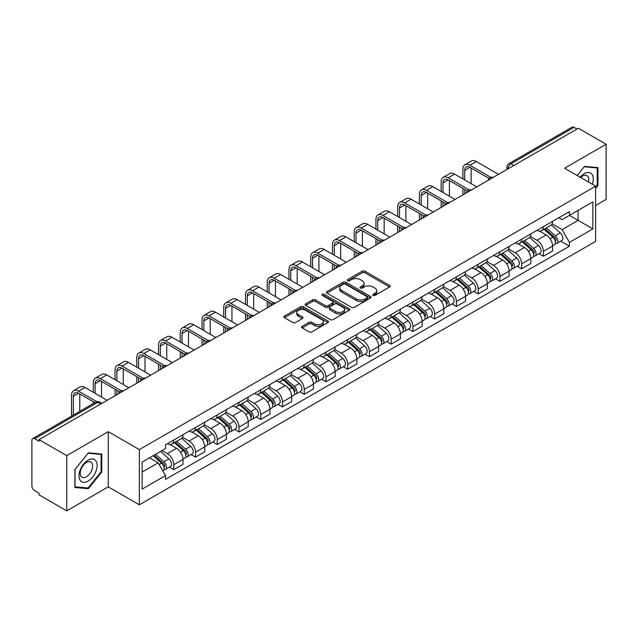 <?xml version="1.0" encoding="UTF-8"?>
<svg xmlns="http://www.w3.org/2000/svg" width="638" height="638" viewBox="0 0 638 638"><rect width="100%" height="100%" fill="white"/><g stroke="black" fill="none" stroke-linecap="round" stroke-linejoin="round"><path stroke-width="0.96" d="M373.11 295.386A1.356 0.782 0 0 0 375.032 295.386L389.563 286.988A1.938 1.116 0 0 0 390.129 286.199A1.938 1.116 0 0 0 389.563 285.409L364.944 271.198A1.938 1.116 0 0 0 362.201 271.198L347.67 279.588A1.356 0.782 0 0 0 347.271 280.138A1.356 0.782 0 0 0 347.67 280.696A1.356 0.782 0 0 0 349.584 280.696L351.466 279.603A6.189 3.573 0 0 1 360.223 279.603L362.272 280.792A6.189 3.573 0 0 1 364.083 283.32A6.189 3.573 0 0 1 362.272 285.848L360.39 286.933A1.356 0.782 0 0 0 359.991 287.483A1.356 0.782 0 0 0 360.39 288.041A1.356 0.782 0 0 0 362.304 288.041L364.186 286.956A6.189 3.573 0 0 1 372.943 286.956L374.992 288.137A6.189 3.573 0 0 1 376.811 290.665A6.189 3.573 0 0 1 374.992 293.193L373.11 294.277A1.356 0.782 0 0 0 372.72 294.828A1.356 0.782 0 0 0 373.11 295.386L373.11 294.277M302.149 326.321A1.938 1.116 0 0 0 301.583 327.111A1.938 1.116 0 0 0 302.149 327.9L309.055 331.896A1.938 1.116 0 0 0 311.791 331.896L327.94 322.573A1.938 1.116 0 0 0 328.506 321.783A1.938 1.116 0 0 0 327.94 320.994L303.313 306.774A1.938 1.116 0 0 0 300.578 306.774L284.436 316.097A1.938 1.116 0 0 0 283.87 316.887A1.938 1.116 0 0 0 284.436 317.676L292.778 322.493A1.938 1.116 0 0 0 295.514 322.493L302.42 318.506A1.938 1.116 0 0 0 302.986 317.716A1.938 1.116 0 0 0 302.42 316.926L298.281 314.534A5.176 2.991 0 0 1 296.766 312.421A5.176 2.991 0 0 1 299.964 309.661A5.176 2.991 0 0 1 305.602 310.307L321.815 319.67A5.176 2.991 0 0 1 323.33 321.783A5.176 2.991 0 0 1 320.132 324.543A5.176 2.991 0 0 1 314.494 323.897L311.791 322.334A1.938 1.116 0 0 0 309.055 322.334L302.149 326.321L302.149 327.9M139.355 449.607L108.277 431.663L66.743 455.644L39.006 439.63L578.363 128.238L606.1 144.252L564.566 168.225L595.645 186.168L139.355 449.607L139.355 504.81L595.645 241.371L595.645 186.168M351.602 307.333A1.938 1.116 0 0 0 354.337 307.333L370.479 298.01A1.938 1.116 0 0 0 371.045 297.22A1.938 1.116 0 0 0 370.479 296.431L345.86 282.211A1.938 1.116 0 0 0 343.124 282.211L326.975 291.534A1.938 1.116 0 0 0 326.409 292.324A1.938 1.116 0 0 0 326.975 293.113L351.602 307.333M322.804 295.673A1.356 0.782 0 0 1 324.176 295.865L324.176 294.262L349.209 308.712A1.938 1.116 0 0 1 349.776 309.502A1.938 1.116 0 0 1 349.209 310.291L333.068 319.614A1.938 1.116 0 0 1 330.332 319.614L305.706 305.395L312.612 301.439L312.612 299.828L305.706 303.816A1.938 1.116 0 0 0 305.139 304.605A1.938 1.116 0 0 0 305.706 305.395L305.706 303.816M312.612 301.439A1.938 1.116 0 0 1 315.347 301.439L315.347 299.828A1.938 1.116 0 0 0 312.612 299.828M315.347 299.828L325.34 305.594A1.938 1.116 0 0 0 328.076 305.594L332.653 302.946A1.938 1.116 0 0 0 333.219 302.157A1.938 1.116 0 0 0 332.653 301.367L322.262 295.362A1.356 0.782 0 0 1 321.863 294.812A1.356 0.782 0 0 1 322.7 294.086A1.356 0.782 0 0 1 324.176 294.262M66.743 455.644L66.743 510.847L39.006 494.833L39.006 493.222L34.691 490.726A3.94 2.273 -120 0 1 31.9 485.901L31.9 440.356A3.94 2.273 -120 0 1 32.713 438.553L95.852 402.099A3.94 2.273 60 0 1 97.821 402.299L34.691 438.745A3.94 2.273 -120 0 0 32.713 438.553M595.645 205.484L606.1 199.447L606.1 144.252M66.743 510.847L108.277 486.866L139.355 504.81M39.006 439.63L39.006 441.241L34.691 438.745M513.837 165.489L510.91 163.799A3.94 2.273 60 0 0 508.941 163.607L572.071 127.153A3.94 2.273 60 0 1 574.048 127.353L510.91 163.799A3.94 2.273 120 0 0 508.127 168.631L508.127 168.791M576.975 129.043L574.048 127.353M543.385 226.642A9.068 5.232 60 0 1 541.502 230.717L550.706 225.405A9.068 5.232 -120 0 0 552.58 221.33M530.33 236.411L536.973 240.247A9.068 5.232 60 0 1 543.385 251.348L552.58 246.037A9.068 5.232 -120 0 0 546.168 234.936L539.588 231.131M552.58 246.037L552.58 250.941L543.385 256.253L538.974 253.709M541.502 230.717A9.068 5.232 60 0 1 537.044 230.302M543.385 251.348L543.385 256.253M521.645 239.194A9.068 5.232 60 0 1 519.763 243.269L528.966 237.958A9.068 5.232 -120 0 0 530.84 233.883M517.235 266.261L521.645 268.805L530.84 263.494L530.84 258.589A9.068 5.232 -120 0 0 524.428 247.488L517.849 243.684M519.763 243.269A9.068 5.232 60 0 1 515.305 242.855M508.59 248.964L515.233 252.792A9.068 5.232 60 0 1 521.645 263.901L521.645 268.805M499.897 251.747A9.068 5.232 60 0 1 498.023 255.822L507.218 250.511A9.068 5.232 -120 0 0 509.1 246.435M495.487 278.814L499.897 281.358L509.1 276.047L509.1 271.142A9.068 5.232 -120 0 0 502.688 260.041L496.101 256.237M498.023 255.822A9.068 5.232 60 0 1 493.557 255.407M486.85 261.508L493.493 265.344A9.068 5.232 60 0 1 499.897 276.453L499.897 281.358M478.157 264.299A9.068 5.232 60 0 1 476.283 268.375L485.478 263.063A9.068 5.232 -120 0 0 487.36 258.988M473.747 291.367L478.157 293.911L487.36 288.599L487.36 283.695A9.068 5.232 -120 0 0 480.948 272.593L474.361 268.789M476.283 268.375A9.068 5.232 60 0 1 471.817 267.96M465.102 274.061L471.745 277.897A9.068 5.232 60 0 1 478.157 289.006L478.157 293.911M456.417 276.852A9.068 5.232 60 0 1 454.543 280.927L463.738 275.616A9.068 5.232 -120 0 0 465.612 271.541M452.007 303.919L456.417 306.463L465.612 301.152L465.612 296.247A9.068 5.232 -120 0 0 459.208 285.138L452.621 281.342M454.543 280.927A9.068 5.232 60 0 1 450.077 280.513M443.362 286.614L450.005 290.45A9.068 5.232 60 0 1 456.417 301.559L456.417 306.463M434.677 289.405A9.068 5.232 60 0 1 432.795 293.48L441.998 288.169A9.068 5.232 -120 0 0 443.873 284.093M430.267 316.472L434.677 319.016L443.873 313.705L443.873 308.8A9.068 5.232 -120 0 0 437.461 297.691L430.881 293.895M432.795 293.48A9.068 5.232 60 0 1 428.337 293.065M421.622 299.166L428.265 303.002A9.068 5.232 60 0 1 434.677 314.111L434.677 319.016M412.938 301.957A9.068 5.232 60 0 1 411.055 306.025L420.259 300.721A9.068 5.232 -120 0 0 422.133 296.646M408.527 329.025L412.938 331.569L422.133 326.257L422.133 321.353A9.068 5.232 -120 0 0 415.721 310.243L409.141 306.447M411.055 306.025A9.068 5.232 60 0 1 406.597 305.618M399.882 311.719L406.526 315.555A9.068 5.232 60 0 1 412.938 326.664L412.938 331.569M391.19 314.51A9.068 5.232 60 0 1 389.316 318.577L398.511 313.274A9.068 5.232 -120 0 0 400.393 309.199M386.78 341.577L391.19 344.121L400.393 338.81L400.393 333.905A9.068 5.232 -120 0 0 393.981 322.796L387.394 319M389.316 318.577A9.068 5.232 60 0 1 384.85 318.171M378.143 324.271L384.786 328.107A9.068 5.232 60 0 1 391.19 339.217L391.19 344.121M369.45 327.063A9.068 5.232 60 0 1 367.576 331.13L376.771 325.827A9.068 5.232 -120 0 0 378.653 321.751M365.04 354.13L369.45 356.674L378.653 351.363L378.653 346.458A9.068 5.232 -120 0 0 372.241 335.349L365.654 331.553M367.576 331.13A9.068 5.232 60 0 1 363.11 330.723M356.395 336.824L363.038 340.66A9.068 5.232 60 0 1 369.45 351.769L369.45 356.674M347.71 339.615A9.068 5.232 60 0 1 345.836 343.683L355.031 338.371A9.068 5.232 -120 0 0 356.905 334.304M343.3 366.683L347.71 369.227L356.905 363.915L356.905 359.011A9.068 5.232 -120 0 0 350.501 347.901L343.914 344.105M345.836 343.683A9.068 5.232 60 0 1 341.37 343.276M334.655 349.377L341.298 353.213A9.068 5.232 60 0 1 347.71 364.322L347.71 369.227M325.97 352.168A9.068 5.232 60 0 1 324.088 356.235L333.291 350.924A9.068 5.232 -120 0 0 335.165 346.857M321.56 379.235L325.97 381.779L335.165 376.468L335.165 371.563A9.068 5.232 -120 0 0 328.753 360.454L322.174 356.658M324.088 356.235A9.068 5.232 60 0 1 319.63 355.829M312.915 361.929L319.558 365.765A9.068 5.232 60 0 1 325.97 376.875L325.97 381.779M304.23 364.721A9.068 5.232 60 0 1 302.348 368.788L311.551 363.477A9.068 5.232 -120 0 0 313.425 359.409M299.82 391.788L304.23 394.332L313.425 389.021L313.425 384.116A9.068 5.232 -120 0 0 307.014 373.007L300.434 369.211M302.348 368.788A9.068 5.232 60 0 1 297.882 368.381M291.175 374.482L297.818 378.318A9.068 5.232 60 0 1 304.23 389.427L304.23 394.332M282.482 377.273A9.068 5.232 60 0 1 280.608 381.341L289.804 376.029A9.068 5.232 -120 0 0 291.686 371.962M278.072 404.34L282.482 406.885L291.686 401.573L291.686 396.669A9.068 5.232 -120 0 0 285.274 385.559L278.686 381.763M280.608 381.341A9.068 5.232 60 0 1 276.142 380.934M269.427 387.035L276.071 390.871A9.068 5.232 60 0 1 282.482 401.972L282.482 406.885M260.743 389.826A9.068 5.232 60 0 1 258.869 393.893L268.064 388.582A9.068 5.232 -120 0 0 269.938 384.515M256.332 416.893L260.743 419.437L269.946 414.126L269.946 409.221A9.068 5.232 -120 0 0 263.534 398.112L256.947 394.316M258.869 393.893A9.068 5.232 60 0 1 254.403 393.486M247.688 399.587L254.331 403.423A9.068 5.232 60 0 1 260.743 414.525L260.743 419.437M239.003 402.379A9.068 5.232 60 0 1 237.121 406.446L246.324 401.135A9.068 5.232 -120 0 0 248.198 397.067M234.593 429.446L239.003 431.99L248.198 426.678L248.198 421.766A9.068 5.232 -120 0 0 241.786 410.665L235.207 406.861M237.121 406.446A9.068 5.232 60 0 1 232.663 406.039M225.948 412.14L232.591 415.976A9.068 5.232 60 0 1 239.003 427.077L239.003 431.99M217.263 414.931A9.068 5.232 60 0 1 215.381 418.999L224.584 413.687A9.068 5.232 -120 0 0 226.458 409.62M212.853 441.998L217.263 444.542L226.458 439.231L226.458 434.319A9.068 5.232 -120 0 0 220.046 423.217L213.467 419.413M215.381 418.999A9.068 5.232 60 0 1 210.923 418.592M204.208 424.693L210.851 428.529A9.068 5.232 60 0 1 217.263 439.63L217.263 444.542M195.515 427.484A9.068 5.232 60 0 1 193.641 431.551L202.836 426.24A9.068 5.232 -120 0 0 204.718 422.173M191.105 454.551L195.523 457.095L204.718 451.784L204.718 446.871A9.068 5.232 -120 0 0 198.306 435.77L191.719 431.966M193.641 431.551A9.068 5.232 60 0 1 189.175 431.144M182.468 437.245L189.111 441.081A9.068 5.232 60 0 1 195.523 452.183L195.523 457.095M173.775 440.037A9.068 5.232 60 0 1 171.901 444.104L181.096 438.792A9.068 5.232 -120 0 0 182.978 434.725M169.365 467.096L173.775 469.648L182.978 464.336L182.978 459.424A9.068 5.232 -120 0 0 176.566 448.323L169.979 444.519M171.901 444.104A9.068 5.232 60 0 1 167.435 443.697M162.068 450.58L167.363 453.634A9.068 5.232 60 0 1 173.775 464.735L173.775 469.648M558.784 217.749L562.062 219.647L592.861 201.863L578.084 210.388L578.084 220.365L562.062 229.624L552.069 223.858M142.138 472.056L158.168 462.805L165.553 475.597L142.138 489.115L142.138 462.079L165.553 448.562L165.553 444.782L569.447 211.601L569.447 215.381L592.861 228.898L569.447 242.416L562.062 229.624M592.861 201.863L592.861 228.898M165.553 475.597L165.553 479.385L569.447 246.196L569.447 242.416M595.645 188.385L597.95 185.522L597.95 167.587L584.496 166.39L577.167 175.506M108.277 431.663L108.277 486.866M74.893 487.504L88.347 488.708L101.793 471.976L101.793 454.041L88.347 452.836L74.893 469.568L74.893 487.504M158.168 462.805L149.523 457.821M560.714 241.156L569.447 246.196M597.248 185.116L597.95 185.522M86.92 487.887L88.347 488.708M101.099 471.57L101.793 471.976M373.653 295.577L374.992 294.804A6.189 3.573 0 0 0 376.811 292.276L376.811 290.665M364.083 283.32L364.083 284.931A6.189 3.573 0 0 1 362.272 287.459L360.933 288.232M389.539 287.004L364.944 272.809A1.938 1.116 0 0 0 362.201 272.809L348.212 280.887M370.455 298.026L345.86 283.822A1.938 1.116 0 0 0 343.124 283.822L327.007 293.129M367.057 297.771A1.356 0.782 0 0 0 367.456 297.22A1.356 0.782 0 0 0 367.057 296.67L345.445 284.189A1.356 0.782 0 0 0 343.531 284.189L341.545 285.33A6.189 3.573 0 0 0 339.735 287.858A6.189 3.573 0 0 0 341.545 290.386L356.323 298.919A6.189 3.573 0 0 0 365.08 298.919L367.057 297.771L367.057 299.381A1.356 0.782 0 0 0 367.456 298.831L367.456 297.22M339.735 287.858L339.735 289.469A6.189 3.573 0 0 0 341.545 291.997L341.545 290.386M367.057 299.381L365.08 300.53A6.189 3.573 0 0 1 356.323 300.53L341.545 291.997M315.347 301.439L325.34 307.205A1.938 1.116 0 0 0 328.076 307.205L332.653 304.557A1.938 1.116 0 0 0 333.219 303.768L333.219 302.157M324.176 295.865L349.185 310.307M335.7 311.575A5.176 2.991 0 0 0 341.338 312.221A5.176 2.991 0 0 0 344.536 309.462A5.176 2.991 0 0 0 343.021 307.349L337.311 304.055A1.938 1.116 0 0 0 334.567 304.055L329.99 306.695A1.938 1.116 0 0 0 329.423 307.484A1.938 1.116 0 0 0 329.99 308.274L335.7 311.575L335.7 313.186A5.176 2.991 0 0 0 341.338 313.832A5.176 2.991 0 0 0 344.536 311.073L344.536 309.462M329.423 307.484L329.423 309.095A1.938 1.116 0 0 0 329.99 309.885L329.99 308.274M335.7 313.186L329.99 309.885M323.33 321.783L323.33 323.394A5.176 2.991 0 0 1 320.132 326.154A5.176 2.991 0 0 1 314.494 325.508L311.791 323.945A1.938 1.116 0 0 0 309.055 323.945L302.173 327.916M296.766 312.421L296.766 314.032A5.176 2.991 0 0 0 298.281 316.145L298.281 314.534M302.42 316.926L302.42 318.506L298.281 316.145M327.908 322.589L303.313 308.385A1.938 1.116 0 0 0 300.578 308.385L284.46 317.692M544.015 229.265L552.875 237.176A4.929 2.847 60 0 1 554.422 244.793L552.58 245.853M544.246 229.481L548.417 231.881M544.908 228.755L554.765 237.551A2.369 1.364 60 0 1 555.507 241.204A2.369 1.364 60 0 1 555.291 241.292M546.383 227.902L555.243 235.805A4.929 2.847 60 0 1 556.791 243.421A4.929 2.847 60 0 1 555.299 243.58M551.32 224.935L560.26 232.91A4.929 2.847 60 0 1 561.807 240.526L556.791 243.421M464.711 179.932L464.711 170.362A7.393 4.267 60 0 1 466.242 166.973A7.393 4.267 60 0 1 469.935 167.339L489.139 178.425M498.509 174.341L476.347 161.55A9.953 5.75 -120 0 0 471.37 161.055L464.958 164.756A9.953 5.75 -120 0 0 462.901 169.317L462.901 178.887M490.933 177.372L469.935 165.25A9.953 5.75 -120 0 0 464.958 164.756M462.901 188.385L462.901 194.901M464.711 193.856L464.711 189.43M471.123 183.64L471.123 168.025M522.275 241.818L531.127 249.721A4.929 2.847 60 0 1 532.674 257.345L530.84 258.406M522.506 242.025L526.677 244.434M523.168 241.308L533.025 250.104A2.369 1.364 60 0 1 533.767 253.757A2.369 1.364 60 0 1 533.551 253.844M524.643 240.454L533.504 248.357A4.929 2.847 60 0 1 535.043 255.974A4.929 2.847 60 0 1 533.559 256.133M529.58 237.488L538.52 245.463A4.929 2.847 60 0 1 540.067 253.079L535.043 255.974M500.527 254.371L509.387 262.274A4.929 2.847 60 0 1 510.934 269.898L509.1 270.959M500.766 254.578L504.937 256.986M501.42 253.852L511.285 262.657A2.369 1.364 60 0 1 512.027 266.309A2.369 1.364 60 0 1 511.812 266.397M502.896 253.007L511.756 260.91A4.929 2.847 60 0 1 513.303 268.526A4.929 2.847 60 0 1 511.82 268.686M507.84 250.04L516.772 258.015A4.929 2.847 60 0 1 518.319 265.631L513.303 268.526M592.295 184.238A12.808 7.393 120 0 0 592.064 174.397A12.808 7.393 120 0 0 580.117 177.204M588.467 182.021A8.772 5.064 120 0 0 587.941 176.527A8.772 5.064 120 0 0 586.952 175.609A8.772 5.064 120 0 0 580.644 177.508M577.199 175.522L584.217 166.781L597.248 167.946L597.248 185.323L595.645 187.317M596.386 167.451L597.248 167.946M95.907 460.851A12.808 7.393 120 0 0 83.538 464.169A12.808 7.393 120 0 0 80.221 480.374A12.808 7.393 120 0 0 92.598 477.057A12.808 7.393 120 0 0 95.907 460.851M91.784 462.981A8.772 5.064 120 0 0 90.803 462.064A8.772 5.064 120 0 0 82.637 466.155A8.772 5.064 120 0 0 81.042 476.339A8.772 5.064 120 0 0 82.031 477.256A8.772 5.064 120 0 0 90.189 473.157A8.772 5.064 120 0 0 91.784 462.981M88.068 487.982L75.037 486.818L75.037 469.448L88.068 453.235L101.099 454.4L101.099 471.777L88.068 487.982M100.23 453.905L101.099 454.4M442.971 192.485L442.971 182.915A7.393 4.267 60 0 1 444.503 179.525A7.393 4.267 60 0 1 448.195 179.892L467.399 190.977M476.769 186.894L454.607 174.102A9.953 5.75 -120 0 0 449.63 173.608L443.219 177.308A9.953 5.75 -120 0 0 441.153 181.87L441.153 191.44M469.193 189.925L448.195 177.803A9.953 5.75 -120 0 0 443.219 177.308M441.153 200.938L441.153 207.454M442.971 206.409L442.971 201.983M449.383 196.185L449.383 180.578M421.224 205.037L421.224 195.467A7.393 4.267 60 0 1 422.755 192.078A7.393 4.267 60 0 1 426.455 192.445L445.651 203.53M455.022 199.447L432.867 186.655A9.953 5.75 -120 0 0 427.891 186.16L421.479 189.861A9.953 5.75 -120 0 0 419.413 194.423L419.413 203.993M447.453 202.477L426.455 190.355A9.953 5.75 -120 0 0 421.479 189.861M419.413 213.491L419.413 220.006M421.224 218.962L421.224 214.535M427.635 208.738L427.635 193.131M478.787 266.923L487.647 274.826A4.929 2.847 60 0 1 489.194 282.451L487.352 283.511M479.026 267.131L483.189 269.539M479.68 266.405L489.537 275.201A2.369 1.364 60 0 1 490.279 278.862A2.369 1.364 60 0 1 490.064 278.95M481.156 265.56L490.016 273.463A4.929 2.847 60 0 1 491.563 281.079A4.929 2.847 60 0 1 490.072 281.238M486.1 262.593L495.032 270.568A4.929 2.847 60 0 1 496.579 278.184L491.563 281.079M457.047 279.476L465.907 287.379A4.929 2.847 60 0 1 467.455 295.003L465.612 296.064M457.279 279.683L461.449 282.092M457.94 278.958L467.798 287.754A2.369 1.364 60 0 1 468.539 291.414A2.369 1.364 60 0 1 468.324 291.502M459.416 278.112L468.276 286.015A4.929 2.847 60 0 1 469.823 293.632A4.929 2.847 60 0 1 468.332 293.791M464.352 275.145L473.292 283.12A4.929 2.847 60 0 1 474.839 290.737L469.823 293.632M435.307 292.029L444.168 299.932A4.929 2.847 60 0 1 445.715 307.556L443.873 308.617M435.539 292.236L439.71 294.644M436.201 291.51L446.058 300.307A2.369 1.364 60 0 1 446.799 303.967A2.369 1.364 60 0 1 446.584 304.055M437.676 290.665L446.536 298.568A4.929 2.847 60 0 1 448.083 306.184A4.929 2.847 60 0 1 446.592 306.344M442.613 287.698L451.552 295.673A4.929 2.847 60 0 1 453.1 303.289L448.083 306.184M399.484 217.59L399.484 208.02A7.393 4.267 60 0 1 401.015 204.631A7.393 4.267 60 0 1 404.715 204.997L423.911 216.083M433.282 211.999L411.119 199.208A9.953 5.75 -120 0 0 406.143 198.713L399.739 202.413A9.953 5.75 -120 0 0 397.673 206.967L397.673 216.545M425.713 215.03L404.715 202.908A9.953 5.75 -120 0 0 399.739 202.413M397.673 226.043L397.673 232.559M399.484 231.514L399.484 227.088M405.896 221.29L405.896 205.683M377.744 230.143L377.744 220.573A7.393 4.267 60 0 1 379.275 217.183A7.393 4.267 60 0 1 382.967 217.55L402.171 228.635M411.542 224.552L389.379 211.76A9.953 5.75 -120 0 0 384.403 211.266L377.991 214.966A9.953 5.75 -120 0 0 375.934 219.52L375.934 229.098M403.974 227.583L382.967 215.461A9.953 5.75 -120 0 0 377.991 214.966M375.934 238.596L375.934 245.112M377.744 244.067L377.744 239.641M384.156 233.843L384.156 218.236M356.004 242.695L356.004 233.125A7.393 4.267 60 0 1 357.535 229.736A7.393 4.267 60 0 1 361.228 230.103L380.431 241.188M389.802 237.105L367.64 224.313A9.953 5.75 -120 0 0 362.663 223.818L356.251 227.519A9.953 5.75 -120 0 0 354.194 232.072L354.194 241.65M382.226 240.135L361.228 228.013A9.953 5.75 -120 0 0 356.251 227.519M354.194 251.149L354.194 257.664M356.004 256.62L356.004 252.193M362.416 246.396L362.416 230.789M413.56 304.581L422.42 312.484A4.929 2.847 60 0 1 423.967 320.109L422.133 321.169M413.799 304.789L417.97 307.197M414.461 304.063L424.318 312.859A2.369 1.364 60 0 1 425.06 316.52A2.369 1.364 60 0 1 424.844 316.608M415.936 303.217L424.788 311.121A4.929 2.847 60 0 1 426.336 318.737A4.929 2.847 60 0 1 424.852 318.896M420.873 300.251L429.813 308.226A4.929 2.847 60 0 1 431.36 315.842L426.336 318.737M334.264 255.248L334.264 245.678A7.393 4.267 60 0 1 335.795 242.288A7.393 4.267 60 0 1 339.488 242.655L358.692 253.741M368.054 249.657L345.9 236.865A9.953 5.75 -120 0 0 340.923 236.371L334.511 240.071A9.953 5.75 -120 0 0 332.446 244.625L332.446 254.203M360.486 252.688L339.488 240.566A9.953 5.75 -120 0 0 334.511 240.071M332.446 263.701L332.446 270.217M334.264 269.172L334.264 264.746M340.668 258.948L340.668 243.341M391.82 317.134L400.68 325.037A4.929 2.847 60 0 1 402.227 332.661L400.393 333.722M392.059 317.341L396.23 319.75M392.713 316.615L402.57 325.412A2.369 1.364 60 0 1 403.32 329.072A2.369 1.364 60 0 1 403.104 329.16M394.188 315.762L403.049 323.673A4.929 2.847 60 0 1 404.596 331.289A4.929 2.847 60 0 1 403.112 331.449M399.133 312.803L408.065 320.778A4.929 2.847 60 0 1 409.612 328.395L404.596 331.289M312.516 267.8L312.516 258.231A7.393 4.267 60 0 1 314.048 254.841A7.393 4.267 60 0 1 317.748 255.208L336.944 266.293M346.314 262.21L324.16 249.418A9.953 5.75 -120 0 0 319.183 248.924L312.772 252.624A9.953 5.75 -120 0 0 310.706 257.178L310.706 266.756M338.746 265.241L317.748 253.119A9.953 5.75 -120 0 0 312.772 252.624M310.706 276.254L310.706 282.77M312.516 281.725L312.516 277.299M318.928 271.501L318.928 255.894M370.08 329.686L378.94 337.59A4.929 2.847 60 0 1 380.487 345.214L378.645 346.274M370.311 329.894L374.482 332.302M370.973 329.168L380.83 337.965A2.369 1.364 60 0 1 381.572 341.625A2.369 1.364 60 0 1 381.357 341.713M372.448 328.315L381.309 336.226A4.929 2.847 60 0 1 382.856 343.842A4.929 2.847 60 0 1 381.364 344.002M377.393 325.356L386.325 333.323A4.929 2.847 60 0 1 387.872 340.947L382.856 343.842M290.776 280.353L290.776 270.775A7.393 4.267 60 0 1 292.308 267.394A7.393 4.267 60 0 1 296.008 267.761L315.204 278.846M324.575 274.763L302.412 261.971A9.953 5.75 -120 0 0 297.436 261.476L291.024 265.177A9.953 5.75 -120 0 0 288.966 269.73L288.966 279.308M317.006 277.793L296.008 265.671A9.953 5.75 -120 0 0 291.024 265.177M288.966 288.807L288.966 295.322M290.776 294.277L290.776 289.851M297.188 284.054L297.188 268.446M348.34 342.239L357.2 350.142A4.929 2.847 60 0 1 358.747 357.766L356.905 358.827M348.571 342.446L352.742 344.855M349.233 341.721L359.09 350.517A2.369 1.364 60 0 1 359.832 354.178A2.369 1.364 60 0 1 359.617 354.265M350.709 340.867L359.569 348.779A4.929 2.847 60 0 1 361.116 356.395A4.929 2.847 60 0 1 359.625 356.554M355.645 337.909L364.585 345.876A4.929 2.847 60 0 1 366.132 353.5L361.116 356.395M269.037 292.906L269.037 283.328A7.393 4.267 60 0 1 270.568 279.946A7.393 4.267 60 0 1 274.26 280.313L293.464 291.399M302.835 287.315L280.672 274.523A9.953 5.75 -120 0 0 275.696 274.029L269.284 277.729A9.953 5.75 -120 0 0 267.226 282.283L267.226 291.861M295.266 290.346L274.26 278.224A9.953 5.75 -120 0 0 269.284 277.729M267.226 301.351L267.226 307.875M269.037 306.83L269.037 302.404M275.449 296.606L275.449 280.999M326.6 354.792L335.46 362.695A4.929 2.847 60 0 1 337 370.319L335.165 371.38M326.831 354.999L331.002 357.408M327.493 354.273L337.35 363.07A2.369 1.364 60 0 1 338.092 366.73A2.369 1.364 60 0 1 337.877 366.818M328.969 353.42L337.829 361.331A4.929 2.847 60 0 1 339.376 368.947A4.929 2.847 60 0 1 337.885 369.107M333.905 350.453L342.845 358.428A4.929 2.847 60 0 1 344.392 366.053L339.376 368.947M304.852 367.344L313.713 375.248A4.929 2.847 60 0 1 315.26 382.872L313.425 383.932M305.092 367.552L309.263 369.96M305.746 366.826L315.611 375.623A2.369 1.364 60 0 1 316.352 379.283A2.369 1.364 60 0 1 316.137 379.371M307.221 365.973L316.081 373.884A4.929 2.847 60 0 1 317.628 381.5A4.929 2.847 60 0 1 316.145 381.66M312.165 363.006L321.105 370.981A4.929 2.847 60 0 1 322.645 378.605L317.628 381.5M283.113 379.897L291.973 387.8A4.929 2.847 60 0 1 293.52 395.424L291.686 396.485M283.352 380.104L287.523 382.513M284.006 379.379L293.863 388.175A2.369 1.364 60 0 1 294.604 391.836A2.369 1.364 60 0 1 294.389 391.915M285.481 378.525L294.341 386.437A4.929 2.847 60 0 1 295.888 394.053A4.929 2.847 60 0 1 294.405 394.212M290.426 375.559L299.358 383.534A4.929 2.847 60 0 1 300.905 391.158L295.888 394.053M261.373 392.45L270.233 400.353A4.929 2.847 60 0 1 271.78 407.969L269.938 409.038M261.604 392.657L265.775 395.066M262.266 391.931L272.123 400.728A2.369 1.364 60 0 1 272.865 404.388A2.369 1.364 60 0 1 272.649 404.468M263.741 391.078L272.601 398.989A4.929 2.847 60 0 1 274.149 406.605A4.929 2.847 60 0 1 272.657 406.765M268.678 388.111L277.618 396.086A4.929 2.847 60 0 1 279.165 403.71L274.149 406.605M239.633 405.002L248.493 412.906A4.929 2.847 60 0 1 250.04 420.522L248.198 421.59M239.864 405.21L244.035 407.618M240.526 404.484L250.383 413.28A2.369 1.364 60 0 1 251.125 416.941A2.369 1.364 60 0 1 250.909 417.021M242.001 403.631L250.862 411.542A4.929 2.847 60 0 1 252.409 419.158A4.929 2.847 60 0 1 250.917 419.318M246.938 400.664L255.878 408.639A4.929 2.847 60 0 1 257.425 416.263L252.409 419.158M217.893 417.555L226.745 425.458A4.929 2.847 60 0 1 228.292 433.074L226.458 434.143M218.124 417.762L222.295 420.171M218.786 417.037L228.643 425.833A2.369 1.364 60 0 1 229.385 429.494A2.369 1.364 60 0 1 229.17 429.573M220.262 416.183L229.122 424.087A4.929 2.847 60 0 1 230.661 431.711A4.929 2.847 60 0 1 229.178 431.87M225.198 413.217L234.138 421.192A4.929 2.847 60 0 1 235.685 428.816L230.661 431.711M247.297 305.458L247.297 295.88A7.393 4.267 60 0 1 248.828 292.499A7.393 4.267 60 0 1 252.52 292.866L271.724 303.951M281.095 299.868L258.932 287.076A9.953 5.75 -120 0 0 253.956 286.582L247.544 290.282A9.953 5.75 -120 0 0 245.486 294.836L245.486 304.414M273.519 302.898L252.52 290.776A9.953 5.75 -120 0 0 247.544 290.282M245.486 313.904L245.486 320.428M247.297 319.383L247.297 314.957M253.709 309.159L253.709 293.552M225.557 318.011L225.557 308.433A7.393 4.267 60 0 1 227.08 305.052A7.393 4.267 60 0 1 230.781 305.419L249.976 316.504M259.347 312.421L237.192 299.629A9.953 5.75 -120 0 0 232.216 299.134L225.804 302.835A9.953 5.75 -120 0 0 223.739 307.388L223.739 316.966M251.779 315.451L230.781 303.329A9.953 5.75 -120 0 0 225.804 302.835M223.739 326.457L223.739 332.98M225.557 331.927L225.557 327.509M231.961 321.712L231.961 306.104M203.809 330.564L203.809 320.986A7.393 4.267 60 0 1 205.34 317.604A7.393 4.267 60 0 1 209.041 317.971L228.237 329.056M237.607 324.973L215.453 312.181A9.953 5.75 -120 0 0 210.468 311.687L204.064 315.387A9.953 5.75 -120 0 0 201.999 319.941L201.999 329.519M230.039 328.004L209.041 315.882A9.953 5.75 -120 0 0 204.064 315.387M201.999 339.009L201.999 345.533M203.809 344.48L203.809 340.062M210.221 334.264L210.221 318.657M182.069 343.116L182.069 333.538A7.393 4.267 60 0 1 183.6 330.157A7.393 4.267 60 0 1 187.293 330.524L206.497 341.609M215.867 337.526L193.705 324.726A9.953 5.75 -120 0 0 188.728 324.24L182.316 327.94A9.953 5.75 -120 0 0 180.259 332.494L180.259 342.072M208.299 340.556L187.293 328.434A9.953 5.75 -120 0 0 182.316 327.94M180.259 351.562L180.259 358.085M182.069 357.033L182.069 352.607M188.481 346.817L188.481 331.21M160.329 355.669L160.329 346.091A7.393 4.267 60 0 1 161.861 342.71A7.393 4.267 60 0 1 165.553 343.077L184.757 354.162M194.127 350.079L171.965 337.279A9.953 5.75 -120 0 0 166.989 336.792L160.577 340.493A9.953 5.75 -120 0 0 158.519 345.046L158.519 354.624M186.551 353.109L165.553 340.987A9.953 5.75 -120 0 0 160.577 340.493M158.519 364.115L158.519 370.638M160.329 369.585L160.329 365.159M166.741 359.369L166.741 343.762M138.59 368.222L138.59 358.644A7.393 4.267 60 0 1 140.121 355.262A7.393 4.267 60 0 1 143.813 355.629L163.017 366.714M172.388 362.631L150.225 349.831A9.953 5.75 -120 0 0 145.249 349.345L138.837 353.045A9.953 5.75 -120 0 0 136.771 357.599L136.771 367.177M164.811 365.662L143.813 353.54A9.953 5.75 -120 0 0 138.837 353.045M136.771 376.667L136.771 383.183M138.59 382.138L138.59 377.712M145.001 371.922L145.001 356.315M196.145 430.108L205.005 438.011A4.929 2.847 60 0 1 206.553 445.627L204.718 446.688M196.384 430.315L200.555 432.724M197.038 429.589L206.903 438.386A2.369 1.364 60 0 1 207.645 442.046A2.369 1.364 60 0 1 207.43 442.126M198.514 428.736L207.374 436.639A4.929 2.847 60 0 1 208.921 444.263A4.929 2.847 60 0 1 207.438 444.423M203.458 425.769L212.39 433.744A4.929 2.847 60 0 1 213.937 441.368L208.921 444.263M116.842 380.774L116.842 371.196A7.393 4.267 60 0 1 118.373 367.815A7.393 4.267 60 0 1 122.073 368.182L141.269 379.267M150.64 375.184L128.485 362.384A9.953 5.75 -120 0 0 123.509 361.898L117.097 365.598A9.953 5.75 -120 0 0 115.031 370.152L115.031 379.73M143.072 378.214L122.073 366.084A9.953 5.75 -120 0 0 117.097 365.598M115.031 389.22L115.031 395.735M116.842 394.691L116.842 390.265M123.254 384.475L123.254 368.868M174.405 442.66L183.266 450.564A4.929 2.847 60 0 1 184.813 458.18L182.97 459.24M174.645 442.868L178.807 445.276M175.298 442.142L185.156 450.938A2.369 1.364 60 0 1 185.897 454.599A2.369 1.364 60 0 1 185.682 454.679M176.774 441.289L185.634 449.192A4.929 2.847 60 0 1 187.181 456.816A4.929 2.847 60 0 1 185.69 456.975M181.718 438.322L190.65 446.297A4.929 2.847 60 0 1 192.197 453.921L187.181 456.816M95.102 393.327L95.102 383.749A7.393 4.267 60 0 1 96.633 380.368A7.393 4.267 60 0 1 100.333 380.734L119.529 391.82M128.9 387.737L106.737 374.937A9.953 5.75 -120 0 0 101.761 374.45L95.357 378.151A9.953 5.75 -120 0 0 93.292 382.704L93.292 392.282M121.332 390.767L100.333 378.637A9.953 5.75 -120 0 0 95.357 378.151M93.292 401.773L93.292 403.575M101.514 397.027L101.514 381.42M153.208 455.691L161.526 463.116A4.929 2.847 60 0 1 163.073 470.732L162.826 470.876M153.287 455.644L157.068 457.829M154.101 455.181L163.416 463.491A2.369 1.364 60 0 1 164.157 467.152A2.369 1.364 60 0 1 163.942 467.231M155.576 454.328L163.894 461.745A4.929 2.847 60 0 1 165.441 469.369A4.929 2.847 60 0 1 163.95 469.528M160.593 451.425L168.911 458.85A4.929 2.847 60 0 1 170.458 466.474L165.441 469.369M73.362 415.083L73.362 396.302A7.393 4.267 60 0 1 74.893 392.92A7.393 4.267 60 0 1 78.586 393.287L94.855 402.674M107.16 400.289L84.998 387.489A9.953 5.75 -120 0 0 80.021 386.995L73.609 390.703A9.953 5.75 -120 0 0 71.552 395.257L71.552 416.128M96.801 401.709L78.586 391.19A9.953 5.75 -120 0 0 73.609 390.703M79.774 411.382L79.774 393.973M508.263 168.711L508.127 168.631A3.94 2.273 0 0 1 506.971 167.02L506.971 169.461M195.523 452.183L204.718 446.871M217.263 439.63L226.458 434.319M239.003 427.077L248.198 421.766M260.743 414.525L269.946 409.221M282.482 401.972L291.686 396.669M304.23 389.427L313.425 384.116M325.97 376.875L335.165 371.563M347.71 364.322L356.905 359.011M369.45 351.769L378.653 346.458M391.19 339.217L400.393 333.905M412.938 326.664L422.133 321.353M434.677 314.111L443.873 308.8M456.417 301.559L465.612 296.247M478.157 289.006L487.36 283.695M499.897 276.453L509.1 271.142M521.645 263.901L530.84 258.589M173.775 464.735L182.978 459.424M167.363 453.634L176.566 448.323M189.111 441.081L198.306 435.77M210.851 428.529L220.046 423.217M232.591 415.976L241.786 410.665M254.331 403.423L263.534 398.112M276.071 390.871L285.274 385.559M297.818 378.318L307.014 373.007M319.558 365.765L328.753 360.454M341.298 353.213L350.501 347.901M363.038 340.66L372.241 335.349M384.786 328.107L393.981 322.796M406.526 315.555L415.721 310.243M428.265 303.002L437.461 297.691M450.005 290.45L459.208 285.138M471.745 277.897L480.948 272.593M493.493 265.344L502.688 260.041M515.233 252.792L524.428 247.488M536.973 240.247L546.168 234.936M492.831 177.619A3.94 2.273 120 0 0 491.085 178.624M471.083 190.172A3.94 2.273 120 0 0 469.345 191.177M449.343 202.724A3.94 2.273 120 0 0 447.605 203.729M427.604 215.277A3.94 2.273 120 0 0 425.865 216.282M405.864 227.83A3.94 2.273 120 0 0 404.117 228.835M384.116 240.382A3.94 2.273 120 0 0 382.377 241.387M362.376 252.935A3.94 2.273 120 0 0 360.637 253.94M340.636 265.488A3.94 2.273 120 0 0 338.898 266.493M318.896 278.04A3.94 2.273 120 0 0 317.158 279.045M297.156 290.593A3.94 2.273 120 0 0 295.41 291.598M275.409 303.146A3.94 2.273 120 0 0 273.67 304.151M253.669 315.698A3.94 2.273 120 0 0 251.93 316.703M231.929 328.251A3.94 2.273 120 0 0 230.19 329.256M210.189 340.804A3.94 2.273 120 0 0 208.443 341.809M188.449 353.356A3.94 2.273 120 0 0 186.703 354.361M166.701 365.909A3.94 2.273 120 0 0 164.963 366.914M144.962 378.462A3.94 2.273 120 0 0 143.223 379.466M123.222 391.014A3.94 2.273 120 0 0 121.483 392.019M100.748 403.99L97.821 402.299A3.94 2.273 120 0 1 99.791 402.099A3.94 3.94 0 0 0 95.852 402.099M374.992 294.804L374.992 293.193M360.39 288.041L360.39 286.933M362.272 287.459L362.272 285.848M347.67 280.696L347.67 279.588M362.201 272.809L362.201 271.198M364.944 272.809L364.944 271.198M389.563 286.988L389.563 285.409M326.975 293.113L326.975 291.534M343.124 283.822L343.124 282.211M345.86 283.822L345.86 282.211M370.479 298.01L370.479 296.431M356.323 300.53L356.323 298.919M365.08 300.53L365.08 298.919M325.34 307.205L325.34 305.594M328.076 307.205L328.076 305.594M332.653 304.557L332.653 302.946M349.209 310.291L349.209 308.712M309.055 323.945L309.055 322.334M311.791 323.945L311.791 322.334M314.494 325.508L314.494 323.897M284.436 317.676L284.436 316.097M300.578 308.385L300.578 306.774M303.313 308.385L303.313 306.774M327.94 322.573L327.94 320.994M552.875 237.176L550.108 238.771M555.993 240.119L555.108 240.638M560.26 232.91L555.243 235.805M469.935 165.25L476.347 161.55M464.711 170.362L469.935 167.339M531.127 249.721L528.368 251.316M534.253 252.672L533.368 253.19M538.52 245.463L533.504 248.357M509.387 262.274L506.628 263.869M512.513 265.225L511.628 265.743M516.772 258.015L511.756 260.91M448.195 177.803L454.607 174.102M442.971 182.915L448.195 179.892M426.455 190.355L432.867 186.655M421.224 195.467L426.455 192.445M487.647 274.826L484.888 276.421M490.774 277.777L489.88 278.296M495.032 270.568L490.016 273.463M465.907 287.379L463.14 288.974M469.034 290.33L468.14 290.848M473.292 283.12L468.276 286.015M444.168 299.932L441.4 301.527M447.286 302.883L446.401 303.401M451.552 295.673L446.536 298.568M404.715 202.908L411.119 199.208M399.484 208.02L404.715 204.997M382.967 215.461L389.379 211.76M377.744 220.573L382.967 217.55M361.228 228.013L367.64 224.313M356.004 233.125L361.228 230.103M422.42 312.484L419.66 314.079M425.546 315.435L424.661 315.946M429.813 308.226L424.788 311.121M339.488 240.566L345.9 236.865M334.264 245.678L339.488 242.655M400.68 325.037L397.921 326.632M403.806 327.988L402.921 328.498M408.065 320.778L403.049 323.673M317.748 253.119L324.16 249.418M312.516 258.231L317.748 255.208M378.94 337.59L376.181 339.185M382.066 340.54L381.173 341.051M386.325 333.323L381.309 336.226M296.008 265.671L302.412 261.971M290.776 270.775L296.008 267.761M357.2 350.142L354.433 351.737M360.326 353.093L359.433 353.604M364.585 345.876L359.569 348.779M274.26 278.224L280.672 274.523M269.037 283.328L274.26 280.313M335.46 362.695L332.693 364.29M338.579 365.646L337.693 366.156M342.845 358.428L337.829 361.331M313.713 375.248L310.953 376.843M316.839 378.198L315.954 378.709M321.105 370.981L316.081 373.884M291.973 387.8L289.213 389.395M295.099 390.751L294.214 391.261M299.358 383.534L294.341 386.437M270.233 400.353L267.466 401.948M273.359 403.304L272.466 403.814M277.618 396.086L272.601 398.989M248.493 412.906L245.726 414.501M251.611 415.856L250.726 416.367M255.878 408.639L250.862 411.542M226.745 425.458L223.986 427.053M229.871 428.409L228.986 428.919M234.138 421.192L229.122 424.087M252.52 290.776L258.932 287.076M247.297 295.88L252.52 292.866M230.781 303.329L237.192 299.629M225.557 308.433L230.781 305.419M209.041 315.882L215.453 312.181M203.809 320.986L209.041 317.971M187.293 328.434L193.705 324.726M182.069 333.538L187.293 330.524M165.553 340.987L171.965 337.279M160.329 346.091L165.553 343.077M143.813 353.54L150.225 349.831M138.59 358.644L143.813 355.629M205.005 438.011L202.246 439.606M208.132 440.962L207.246 441.472M212.39 433.744L207.374 436.639M122.073 366.084L128.485 362.384M116.842 371.196L122.073 368.182M183.266 450.564L180.506 452.159M186.392 453.514L185.498 454.025M190.65 446.297L185.634 449.192M100.333 378.637L106.737 374.937M95.102 383.749L100.333 380.734M161.526 463.116L159.141 464.488M164.652 466.067L163.759 466.577M168.911 458.85L163.894 461.745M78.586 391.19L84.998 387.489M73.362 396.302L78.586 393.287M493.158 177.428A3.94 3.94 0 0 0 488.102 180.347M471.418 189.98A3.94 3.94 0 0 0 466.362 192.899M449.678 202.533A3.94 3.94 0 0 0 444.622 205.452M427.939 215.086A3.94 3.94 0 0 0 422.882 218.005M406.199 227.638A3.94 3.94 0 0 0 401.135 230.557M384.451 240.191A3.94 3.94 0 0 0 379.395 243.11M362.711 252.744A3.94 3.94 0 0 0 357.655 255.663M340.971 265.296A3.94 3.94 0 0 0 335.915 268.215M319.231 277.849A3.94 3.94 0 0 0 314.175 280.768M297.491 290.402A3.94 3.94 0 0 0 292.427 293.32M275.744 302.954A3.94 3.94 0 0 0 270.687 305.873M254.004 315.507A3.94 3.94 0 0 0 248.948 318.426M232.264 328.06A3.94 3.94 0 0 0 227.208 330.978M210.524 340.612A3.94 3.94 0 0 0 205.46 343.531M188.776 353.165A3.94 3.94 0 0 0 183.72 356.084M167.036 365.718A3.94 3.94 0 0 0 161.98 368.636M145.297 378.27A3.94 3.94 0 0 0 140.24 381.189M123.557 390.823A3.94 3.94 0 0 0 118.501 393.742M101.905 403.32L99.791 402.099M508.941 163.607A3.94 3.94 0 0 0 506.971 167.02"/></g></svg>
